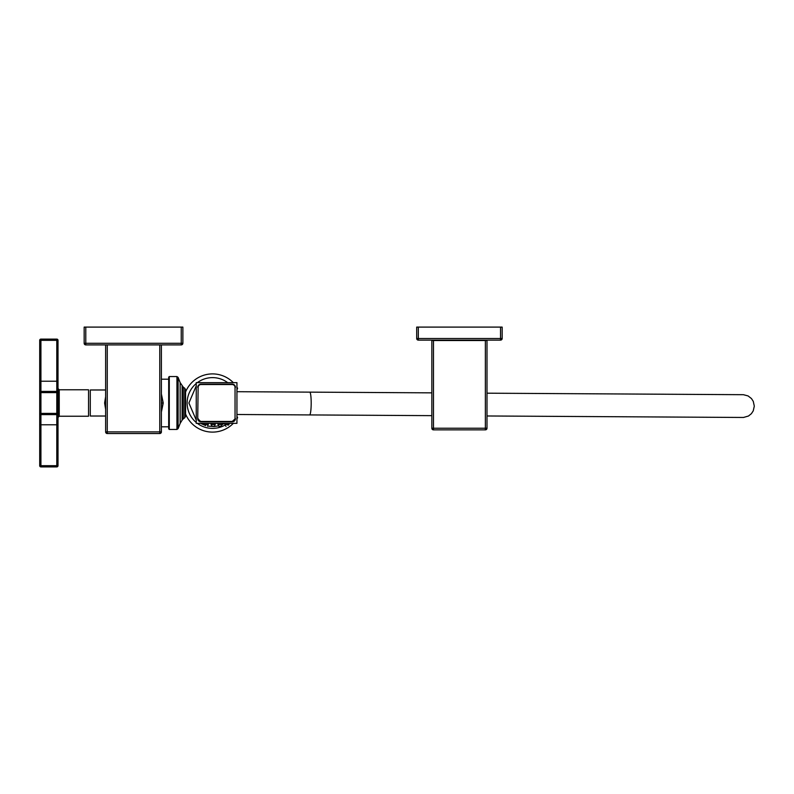<?xml version="1.0" encoding="UTF-8"?>
<svg xmlns="http://www.w3.org/2000/svg" width="794" height="794" viewBox="0 0 794 794"><rect width="100%" height="100%" fill="white"/><g stroke="black" fill="none" stroke-linecap="round" stroke-linejoin="round"><path stroke-width="1.19" d="M185.369 403.005L185.369 416.711L184.724 417.793L184.724 388.216L185.369 389.288L185.369 403.005L185.568 392.931M185.369 416.711L185.568 413.079M168.685 403.005L168.685 428.849L169.291 429.455L169.291 376.545L168.685 377.16L168.685 403.005M161.4 393.973L163.227 403.005L161.4 412.036M161.4 406.022A28.038 28.038 0 0 0 161.4 399.987M105.632 399.987A28.038 28.038 0 0 0 105.473 403.005L104.619 403.005L105.632 396.603M105.632 406.022A28.038 28.038 0 0 1 105.473 403.005M85.792 327.098L84.164 327.098L84.164 343.276A1.628 1.628 0 0 0 85.792 344.904A1.628 1.628 0 0 1 84.164 343.276L181.24 343.276L181.24 344.904A1.628 1.628 0 0 0 182.868 343.276A1.628 1.628 0 0 1 181.24 344.904L85.792 344.904L85.792 327.098L182.868 327.098L182.868 343.276L181.24 343.276L181.24 327.098M159.773 344.904L159.773 431.896L161.4 431.896A1.628 1.628 0 0 1 159.773 433.534L159.773 431.896L107.259 431.896L107.259 433.534A1.628 1.628 0 0 1 105.632 431.896A1.628 1.628 0 0 0 107.259 433.534L159.773 433.534A1.628 1.628 0 0 0 161.4 431.896L161.4 344.904M107.259 344.904L107.259 431.896L105.632 431.896L105.632 344.904M105.632 409.406L104.619 403.005M105.632 389.983L90.288 389.983L90.288 416.026L105.632 416.026M233.337 423.341A29.1 29.1 0 0 1 185.568 413.992L185.568 392.018A29.1 29.1 0 0 1 233.307 382.639A29.1 29.1 0 0 0 185.568 392.018M236.94 418.835A29.1 29.1 0 0 0 237.614 417.743L237.614 417.743A25.1 0.873 180 0 1 236.94 417.932M225.129 425.038A25.388 25.388 0 0 1 197.319 423.341M196.237 422.487A25.388 25.388 0 0 1 196.237 383.522M197.359 382.639A25.388 25.388 0 0 1 227.68 382.639M236.94 388.077A25.1 0.873 0 0 1 237.614 388.266L237.614 388.266A29.1 29.1 0 0 0 236.94 387.174A29.1 29.1 0 0 1 237.614 388.266L236.94 389.844M40.921 466.902L40.921 465.681L39.7 465.681A1.221 1.221 0 0 0 40.921 466.902A1.221 1.221 0 0 1 39.7 465.681L39.7 392.623A1.221 1.221 0 0 1 40.921 391.402L40.921 381.229L39.7 381.229L39.7 392.623L39.7 340.328A1.221 1.221 0 0 1 40.921 339.107L56.791 339.107L56.791 391.402L40.921 391.402L56.791 391.402L56.791 414.607L40.921 414.607L56.791 414.607L40.921 414.607L56.791 414.607L56.791 466.902L40.921 466.902L56.791 466.902A1.221 1.221 0 0 0 58.012 465.681A1.221 1.221 0 0 1 56.791 466.902M58.012 424.78L58.012 465.681L40.921 465.681L40.921 413.386L58.012 413.386L58.012 424.78L39.7 424.78M58.012 381.229L40.921 381.229L40.921 339.107A1.221 1.221 0 0 0 39.7 340.328L58.012 340.328L58.012 413.386A1.221 1.221 0 0 1 56.791 414.607A1.221 1.221 0 0 0 58.012 413.386A1.221 1.221 0 0 1 56.791 414.607M39.7 413.386A1.221 1.221 0 0 0 40.921 414.607A1.221 1.221 0 0 1 39.7 413.386L40.921 413.386L40.921 391.402A1.221 1.221 0 0 0 39.7 392.623L58.012 392.623A1.221 1.221 0 0 0 56.791 391.402A1.221 1.221 0 0 1 58.012 392.623L58.012 388.554L59.232 389.775L59.232 416.235L58.012 417.455L58.012 413.386M58.012 392.623A1.221 1.221 0 0 0 56.791 391.402A1.221 1.221 0 0 1 58.012 392.623A1.221 1.221 0 0 0 56.791 391.402A1.221 1.221 0 0 1 58.012 392.623M40.921 339.107L56.791 339.107A1.221 1.221 0 0 1 58.012 340.328M59.232 389.775L88.541 389.775L88.541 416.235L59.232 416.235M433.474 340.527L485.372 340.527L485.372 428.234L433.474 428.234L433.474 340.527L431.847 340.527L431.847 428.234L433.474 428.234L433.474 429.862A1.628 1.628 0 0 1 431.847 428.234L431.847 340.527M487 340.527L487 428.234L487 340.527L485.372 340.527M485.372 429.862A1.628 1.628 0 0 0 487 428.234A1.628 1.628 0 0 1 485.372 429.862A1.628 1.628 0 0 0 487 428.234L485.372 428.234L485.372 429.862L433.474 429.862A1.628 1.628 0 0 1 431.847 428.234A1.628 1.628 0 0 0 433.474 429.862A1.628 1.628 0 0 1 431.847 428.234M502.165 338.492A1.628 1.628 0 0 1 500.528 340.12L418.319 340.12L418.319 327.098L502.165 327.098L502.165 338.492L500.528 338.492L500.528 327.098M500.528 340.12L500.528 338.492L416.691 338.492L416.691 327.098L418.319 327.098M418.319 340.12A1.628 1.628 0 0 1 416.691 338.492L416.691 327.098M196.237 423.341L236.94 423.341L236.94 382.639L196.237 382.639L196.237 423.341M197.726 387.313L197.726 387.383A3.255 3.255 180 0 1 200.981 384.127L232.195 384.127A3.255 3.255 180 0 1 235.451 387.383L235.451 387.313M198.133 418.597A2.848 2.848 180 0 0 200.981 421.445L232.195 421.445A2.848 2.848 180 0 0 235.044 418.597L235.044 387.383A2.848 2.848 180 0 0 232.195 384.534L200.981 384.534A2.848 2.848 180 0 0 198.133 387.383L197.726 418.656M235.451 418.656L235.451 418.597A3.255 3.255 180 0 1 232.195 421.852L200.981 421.852L197.726 418.597L198.133 387.383M197.726 418.597A3.255 3.255 180 0 0 200.981 421.852L200.981 421.445M235.044 387.383L235.044 418.597M207.552 426.309L208.395 423.341L208.246 424.562L204.266 424.562L204.018 423.341M205.15 425.256L204.266 424.562C208.167 426.735 208.167 426.735 204.266 424.562L204.356 424.681C207.71 426.874 207.71 426.874 204.356 424.681L204.167 424.532M210.946 423.341L211.095 424.562L215.164 424.562L215.313 423.341M215.164 424.562L214.43 426.398L211.869 426.17L211.095 424.562M211.869 426.17L214.132 426.577M213.725 426.517L212.296 426.259M217.864 423.341L218.013 424.562L222.082 424.562L222.241 423.341M222.082 424.562L221.506 425.991L219.045 426.577L218.013 424.562M219.045 426.577L221.308 426.17M220.881 426.259L219.452 426.517M224.781 423.341L224.93 424.562L224.781 423.341M229.158 423.341L228.91 424.562L224.93 424.562L226.032 426.447M229.009 424.532L228.821 424.681C225.466 426.874 225.466 426.874 228.821 424.681L228.91 424.562C225.01 426.735 225.01 426.735 228.91 424.562L228.027 425.256M184.724 417.793L183.255 418.855L183.255 387.154L184.724 388.216M182.114 385.874L182.114 420.135L180.159 423.391L180.159 382.619L183.255 387.154M178.104 428.611L176.943 429.455L176.943 376.545L178.104 377.388L178.104 428.611L180.159 423.391M161.559 403.005L163.227 403.005M224.513 423.341L222.072 424.601M218.529 425.842L214.281 426.557M214.082 426.567L207.631 426.11M205.686 425.604L200.515 423.341M196.237 420.105L188.903 403.005L196.237 385.904M200.564 382.639L224.474 382.639M39.7 392.623A1.221 1.221 0 0 1 40.921 391.402M232.195 421.445L235.451 418.597M236.94 391.7L309.739 392.137A11.394 1.509 90.3 0 1 311.188 403.541A11.394 1.509 90.3 0 1 309.61 414.925L236.94 414.498M487 415.977L743.482 417.465L748.474 416.026L751.392 413.684L753.238 410.885L754.3 406.151L753.278 401.367L751.452 398.548L748.077 395.928L743.412 394.697L487 393.189L664.36 394.221A11.394 1.509 90.3 0 1 664.389 394.231L742.608 394.687M183.255 418.855L182.114 420.135M178.104 377.388L180.159 382.619M176.943 376.545L169.291 376.545M176.943 429.455L169.291 429.455M161.4 379.195L168.685 379.195M161.4 426.815L168.685 426.815M236.94 416.165L237.614 417.743M309.61 414.925L431.847 415.649M309.739 392.137L431.847 392.851"/></g></svg>

